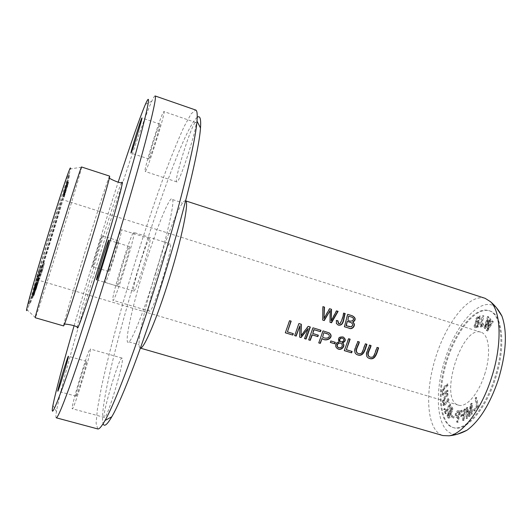 <?xml version="1.0" encoding="UTF-8"?>
<svg xmlns="http://www.w3.org/2000/svg" width="532" height="532" viewBox="0 0 532 532"><rect width="100%" height="100%" fill="white"/><g stroke="black" fill="none" stroke-linecap="round" stroke-linejoin="round"><path stroke-width="0.4" stroke-dasharray="2.66 2" d="M448.044 385.447L445.005 388.26C443.242 390.342 442.81 392.217 443.715 393.886L447.951 390.395L447.931 391.658C445.956 393.687 444.419 394.897 443.316 395.283C441.241 392.496 444.227 386.252 448.064 384.19L448.044 385.447L447.219 385.195L447.246 383.944C443.415 386.006 440.423 392.257 442.491 395.037C443.595 394.651 445.131 393.441 447.099 391.406L447.126 390.142L442.897 393.64C441.992 391.971 442.424 390.096 444.187 388.014L447.219 385.195M464.157 420.3L463.412 420.613L464.05 415.565L461.437 416.702L461.603 415.399L464.217 414.262L464.649 410.837L461.63 412.174L461.796 410.877L465.553 409.201L464.157 420.3L463.286 420.041L464.682 408.948L460.931 410.618L460.772 411.914L463.778 410.578L463.345 414.002L460.739 415.146L460.572 416.45L463.179 415.312L462.541 420.36L463.286 420.041M451.136 412.805L451.242 414.328C450.737 416.762 449.906 418.039 448.755 418.179C447.385 415.572 447.858 413.371 450.172 411.582C450.132 409.101 450.817 407.658 452.22 407.253C453.444 409.354 453.084 411.209 451.136 412.805L450.291 412.559C452.24 410.957 452.599 409.108 451.375 407C449.972 407.406 449.294 408.849 449.334 411.336C447.02 413.125 446.548 415.319 447.911 417.926C449.061 417.793 449.886 416.509 450.398 414.082L450.291 412.559M448.203 394.664L445.218 398.787C443.641 401.221 443.369 403.043 444.393 404.254C445.304 403.741 446.787 401.939 448.842 398.86L449.001 399.931C446.827 403.276 445.178 405.191 444.047 405.67C442.371 402.491 443.708 398.468 448.044 393.607L448.203 394.664L447.379 394.418L447.219 393.361C442.883 398.229 441.553 402.245 443.223 405.424C444.346 404.945 445.996 403.03 448.17 399.678L448.004 398.608C445.956 401.693 444.473 403.495 443.568 404.014C442.544 402.804 442.817 400.975 444.393 398.541L447.379 394.418M478.507 326.867L475.515 327.752C474.524 326.582 474.857 324.779 476.512 322.352C475.728 319.366 477.044 317.311 480.463 316.201L478.507 326.867L477.669 326.595L479.625 315.928C476.213 317.045 474.896 319.1 475.675 322.086C474.025 324.513 473.693 326.315 474.677 327.486L477.669 326.595M484.652 374.402C491.275 354.345 489.161 334.229 480.901 332.214C461.444 324.846 438.255 400.337 458.498 405.158C466.178 407.964 478.607 393.826 484.652 374.402M494.627 378.186C505.34 345.733 501.689 313.707 488.655 310.575C474.89 306.246 455.199 330.984 445.976 361.401C436.533 391.752 438.947 423.279 452.765 427.415C464.862 431.871 484.838 409.574 494.627 378.186M483.708 324.035L482.65 326.462L481.294 327.133C480.416 325.89 481.101 322.139 483.355 315.895L483.994 315.961L481.48 325.571L481.746 325.857L483.182 323.782L483.708 324.035L482.331 323.509L480.895 325.584L483.149 315.689L482.511 315.622C480.256 321.873 479.571 325.617 480.443 326.867L481.806 326.196L482.857 323.762M487.664 331.084L487.152 330.545L490.291 320.437L485.344 328.636L484.871 328.138L488.416 316.72L488.921 317.225L485.756 326.941L490.537 318.854L491.142 319.466L488.063 329.368L492.792 321.128L493.31 321.661L487.664 331.084L486.8 330.811L492.446 321.381L491.927 320.856L487.206 329.095L490.285 319.193L489.679 318.582L484.898 326.675L488.063 316.946L487.565 316.44L484.02 327.865L484.492 328.364L489.433 320.158L486.295 330.272L486.8 330.811M478.334 406.222L474.71 411.056L474.524 410.039L477.37 406.229L475.921 398.687L476.679 397.663L478.334 406.222L477.443 405.956L475.801 397.397L475.043 398.421L476.479 405.969L473.64 409.773L473.826 410.79L477.443 405.956M453.716 418.052L452.12 417.115L452.559 415.785L454.155 416.709L453.716 418.052L452.865 417.8L453.304 416.463L451.708 415.532L451.269 416.862L452.865 417.8M472.542 413.643L471.784 414.322L471.651 405.663L470.075 415.858L469.37 416.489L467.562 409.534L467.661 418.012L466.916 418.684L466.797 408.569L467.834 407.625L469.656 414.741L471.206 404.546L472.383 403.475L472.542 413.643L471.658 413.384L471.505 403.216L470.335 404.287L468.778 414.481L466.963 407.366L465.926 408.31L466.039 418.425L466.79 417.76L466.69 409.274L468.493 416.23L469.191 415.598L470.773 405.404L470.906 414.062L471.658 413.384M458.052 422.335L457.394 422.288L458.478 417.726L456.808 417.58C455.518 415.239 455.937 413.078 458.059 411.09L460.725 411.096L458.052 422.335L457.188 422.082L459.861 410.844L457.207 410.837C455.079 412.825 454.667 414.987 455.951 417.327L457.62 417.467L456.529 422.036L457.188 422.082M445.982 413.75L444.513 409.773L445.078 408.742L446.235 411.868L450.498 404.081L450.817 404.918L445.982 413.75L445.144 413.504L449.979 404.666L449.66 403.828L445.404 411.622L444.247 408.496L443.681 409.527L445.144 413.504M40.286 267.051L36.236 279.885L40.651 265.781L40.286 267.051L41.363 267.377L41.729 266.1L37.32 280.211L41.363 267.377M63.148 196.86L67.491 182.004L63.148 196.86L64.166 197.179L68.515 182.33L64.166 197.179M31.98 295.652L35.77 283.563L31.98 295.652L33.037 295.965L36.828 283.875L33.037 295.965M33.07 294.928L36.542 283.436L33.07 294.928L34.088 295.227L37.559 283.736L34.088 295.227M37.732 276.061L33.563 289.488L37.985 275.13L37.732 276.061L38.803 276.381L39.055 275.45L34.633 289.807L38.803 276.381M41.682 269.338L43.451 262.881L41.682 269.338L42.666 269.631L44.442 263.18L40.745 275.596L42.666 269.631M33.649 291.177L31.574 297.754L35.411 285.338L33.649 291.177L34.693 291.483L36.455 285.644L32.618 298.066L34.693 291.483M48.379 240.517C55.222 218.16 61.685 198.702 61.965 199.473C63.461 198.682 38.078 281.342 37.273 279.845C36.655 280.251 41.769 262.05 48.379 240.517M47.554 241.069C58.66 204.787 68.941 173.891 69.34 175.254C71.507 174.795 31.322 305.627 29.785 304.025C28.761 304.796 36.848 275.968 47.554 241.069M38.656 278.668L36.156 286.183L38.61 277.604L41.117 270.103L38.656 278.668L39.647 278.968L42.114 270.402L39.647 278.968M35.099 289.248L38.164 278.881L35.099 289.248L36.103 289.548L39.175 279.18L36.103 289.548M64.778 190.423L67.271 181.844L64 192.71L64.791 190.263L65.822 190.589L65.03 193.036L68.309 182.177L65.802 190.755M32.997 294.116L33.456 292.633L32.997 294.116L34.028 294.422L34.487 292.939L34.028 294.422M63.295 194.433L66.826 182.629L63.295 194.433L64.332 194.759L67.87 182.961L64.332 194.759M485.078 298.306C469.051 293.298 446.202 322.611 435.429 358.162C424.39 393.627 426.844 430.714 442.917 435.568M185.615 200.883L185.422 200.783C184.71 200.577 183.706 201.409 182.403 203.264C169.994 219.995 138.2 323.503 139.078 344.317C139.111 346.585 139.484 347.835 140.189 348.061L140.401 348.088M155.091 95.946C154.533 95.826 153.416 97.602 151.733 101.286C132.535 143.667 64.352 365.644 56.452 411.495C55.774 415.485 55.7 417.587 56.232 417.793M74.088 325.737C87.148 280.643 103.687 226.805 118.184 182.157M97.728 428.932L96.099 423.253L97.422 409.002L101.313 387.855C108.388 354.824 120.378 310.442 134.071 265.594C144.657 231.42 155.224 199.972 165.771 171.244C172.534 153.402 178.692 138.44 184.238 126.35L191.141 113.808L195.676 110.024M121.722 182.755C116.541 190.549 77.433 317.87 77.353 327.22M92.541 266.579C92.049 266.293 101.705 234.911 102.038 235.729C102.836 235.038 92.827 267.623 92.555 266.599L92.541 266.579M197.219 117.333C175.114 135.308 94.902 396.466 103.102 423.745M155.317 274.426C166.622 238.137 174.23 204.674 172.72 199.62C170.998 191.946 156.375 228.088 143.972 268.64C131.47 309.159 123.291 347.283 129.023 341.896C132.967 338.598 144.584 309.245 155.317 274.426M195.251 122.619C191.181 125.233 173.412 182.104 176.724 181.871C179.198 184.863 199.314 121.828 195.65 122.48L195.251 122.619M122.26 358.375L122.028 358.076C119.248 356.048 101.033 417.474 104.458 417.447C106.859 420.094 124.475 361.567 122.26 358.375M169.994 243.802C166.157 241.648 144.91 310.954 149.366 311.107C152.804 314.485 174.749 242.931 170.014 243.809L169.994 243.802M149.785 238.635C147.537 237.053 130.892 291.23 133.678 291.051C135.673 293.391 152.757 237.831 149.791 238.635L121.509 229.751C123.484 228.614 106.3 284.547 105.296 282.492C103.514 282.984 120.259 228.474 121.502 229.744M108.634 271.473C107.816 271.087 117.452 239.819 118.111 240.737C119.241 240.151 109.26 272.617 108.654 271.5L108.634 271.473M133.785 232.411L133.798 232.418C136.924 231.008 114.772 303.173 112.97 300.267C110.157 300.6 131.584 230.768 133.785 232.411L170.014 243.809M117.22 286.063C115.956 285.159 128.252 245.305 129.409 246.542C131.198 245.844 118.357 287.679 117.266 286.103L117.22 286.063M90.347 349.265C91.391 352.137 73.509 411.056 72.299 408.716C70.131 409.095 88.711 347.323 90.24 348.999L90.347 349.265M75.956 395.894C75.783 392.875 85.725 360.284 86.49 361.361C87.886 360.643 76.841 397.424 76.029 396.187L75.956 395.894M163.65 111.753L163.923 111.56C166.336 110.47 146.353 174.07 145.116 171.47C142.975 172.095 160.75 114.799 163.65 111.753M149.066 159.015L148.98 159.055C147.65 159.434 159.055 123.091 159.946 124.116C161.309 123.484 150.323 158.682 149.066 159.015M496.27 307.509C481.46 294.761 455.751 323.589 444.539 360.955C432.842 398.175 437.936 436.466 457.347 434.232M495.525 378.458C506.238 346.019 502.56 313.993 489.507 310.854C475.714 306.512 456.004 331.237 446.78 361.647C437.337 391.991 439.778 423.519 453.623 427.668C465.739 432.13 485.743 409.846 495.525 378.458M109.652 176.132C108.282 174.789 61.752 326.269 63.641 325.936M81.556 166.982L81.569 167.168C81.283 172.295 38.011 313.182 35.365 317.584L35.252 317.73M81.569 167.168L70.364 168.95C69.34 178.925 31.847 300.992 27.099 309.817L35.365 317.584M46.45 240.73C57.549 204.434 67.877 173.545 68.309 174.922C70.563 174.489 30.371 305.348 28.741 303.725C27.691 304.484 35.737 275.643 46.45 240.73M357.63 353.248L357.71 353.281C360.191 354.113 361.833 353.215 362.644 350.581L365.085 343.692L366.934 344.297M357.77 341.497L359.007 341.877M356.699 354.492C351.659 351.785 356.566 345.634 357.471 341.371M285.332 332.753L289.342 320.557L290.924 321.082M287.2 331.749L293.092 333.584M294.675 335.579L298.691 323.416L301.072 324.181M308.221 326.362L310.083 326.934M300.846 335.532L307.968 326.249M304.563 338.565L307.908 328.417M299.649 337.082L299.609 325.697M308.706 339.822L312.716 327.699L320.723 330.179M312.517 333.365L318.076 335.1M322.671 320.025L322.638 306.538L324.52 307.137M329.607 308.72L331.496 309.305M323.682 318.455L329.328 308.62M336.543 310.874L338.106 311.366M330.971 320.703L336.257 310.774M330.006 322.286L329.853 310.409M340.653 341.684L342.382 341.63C343.812 340.44 343.845 339.27 342.495 338.119M338.379 347.675L340.566 347.602C342.428 346.126 342.528 344.636 340.872 343.147M339.27 341.943L338.984 341.81C337.328 338.212 338.605 336.563 342.827 336.849L343.193 337.009M337.488 348.706C334.914 346.957 334.734 344.849 336.942 342.382L338.984 341.81M330.365 342.402L330.611 340.839L335.04 342.236M322.359 336.995C324.819 338.984 331.25 338.159 328.304 334.156M318.754 342.861L322.771 330.771L329.268 332.919M38.331 279.666L39.315 279.965M41.117 270.103L42.114 270.402M40.598 271.659L41.596 271.958M37.745 281.235L38.743 281.534M39.082 276.194L40.086 276.494M38.61 277.604L39.621 277.904M36.156 286.183L37.154 286.482M36.495 285.172L37.493 285.471M38.543 278.003L39.548 278.303M37.26 282.878L38.251 283.17M37.573 281.94L38.563 282.233M40.412 272.384L41.41 272.683M34.846 289.98L35.85 290.279M38.164 278.881L39.175 279.18M36.861 282.578L37.878 282.884M36.495 283.815L37.513 284.115M37.546 280.829L38.557 281.129M36.595 284.055L37.606 284.354M35.677 286.648L36.695 286.947M35.318 287.878L36.329 288.178M36.236 285.278L37.24 285.578M64.791 190.263L65.822 190.589M64.053 192.458L65.084 192.79M67.271 181.844L68.309 182.177M67.225 181.864L68.262 182.197M32.804 294.382L33.842 294.688M33.456 292.633L34.487 292.939M33.263 292.893L34.301 293.199M35.883 287.646L34.899 290.711L36.076 286.888L35.883 287.646L34.839 287.34L35.032 286.582L33.855 290.406L34.839 287.34M34.274 292.826L32.997 296.816L34.52 291.875L34.274 292.826L33.23 292.52L33.476 291.569L31.953 296.51L33.23 292.52M33.709 290.718L34.753 291.031M39.76 275.303L40.745 275.596M43.451 262.881L44.442 263.18M43.045 264.145L44.036 264.444M41.483 269.844L42.467 270.136M39.96 274.552L40.951 274.845M37.985 275.13L39.055 275.45M36.495 280.623L37.559 280.936M36.748 279.699L37.805 280.018M66.241 184.444L64.778 188.986L66.241 184.444L67.285 184.777L65.822 189.319L67.285 184.777M65.17 188.022L66.214 188.355M64.751 189.419L63.109 194.546L64.751 189.419L65.795 189.751L64.166 194.858L65.795 189.751M63.541 193.475L64.585 193.808M63.122 194.526L64.166 194.858M66.826 182.629L67.87 182.961M64.445 189.99L65.496 190.323M350.349 326.934L351.04 326.754C353.035 324.979 352.789 323.516 350.309 322.359L348.427 321.767M344.384 326.715L347.409 314.246L349.404 314.864M351.306 315.456L352.237 315.762M347.635 319.951C350.575 322.784 356.34 319.18 351.266 317.025L349.444 316.46M35.977 285.179L34.334 290.259L35.977 285.179L36.994 285.485L35.358 290.565L36.994 285.485M34.733 289.302L35.75 289.601M32.911 295.333L33.928 295.632M36.542 283.436L37.559 283.736M35.89 285.086L36.914 285.391M34.321 290.658L35.338 290.957M344.29 350.581L348.314 338.571L349.85 339.077M346.066 349.564L351.798 351.353M336.423 320.477L337.887 320.71M337.986 324.966L336.138 323.389L336.144 320.364M340.034 323.735L339.748 323.622C341.604 320.45 342.814 316.906 343.386 312.996L345.228 313.581M338.432 323.509L339.748 323.622M32.612 293.012L33.676 293.325M35.637 284.135L36.688 284.447M35.77 283.563L36.828 283.875M32.545 293.731L33.602 294.043M33.051 291.636L34.114 291.948M63.248 196.428L64.259 196.747M66.52 186.333L67.524 186.659M66.62 185.881L67.631 186.207M63.7 195.051L64.711 195.37M66.946 184.444L67.956 184.77M67.065 183.912L68.076 184.232M64.139 193.05L65.163 193.369M67.391 182.456L68.409 182.789M67.491 182.004L68.515 182.33M63.687 194.446L64.704 194.772M63.594 194.865L64.611 195.184M66.567 185.568L67.584 185.894M40.651 265.781L41.729 266.1M38.504 273.295L39.574 273.614M38.863 272.032L39.933 272.357M369.181 356.699L369.427 356.812C371.808 357.604 373.444 356.706 374.329 354.126L376.769 347.263L378.618 347.868M369.514 345.088L371.05 345.554M368.377 358.016C363.416 355.336 368.317 349.185 369.201 344.955M483.182 323.782L482.331 323.509M481.48 325.571L480.629 325.298M483.994 315.961L483.149 315.689M483.355 315.895L482.511 315.622M487.152 330.545L486.295 330.272M493.31 321.661L492.446 321.381M492.792 321.128L491.927 320.856M488.063 329.368L487.206 329.095M491.142 319.466L490.285 319.193M490.537 318.854L489.679 318.582M485.756 326.941L484.898 326.675M488.921 317.225L488.063 316.946M488.416 316.72L487.565 316.44M484.871 328.138L484.02 327.865M485.344 328.636L484.492 328.364M490.291 320.437L489.433 320.158M474.71 411.056L473.826 410.79M476.679 397.663L475.801 397.397M475.921 398.687L475.043 398.421M477.37 406.229L476.479 405.969M474.524 410.039L473.64 409.773M452.12 417.115L451.269 416.862M454.155 416.709L453.304 416.463M452.559 415.785L451.708 415.532M471.784 414.322L470.906 414.062M472.383 403.475L471.505 403.216M471.206 404.546L470.335 404.287M469.656 414.741L468.778 414.481M467.834 407.625L466.963 407.366M466.797 408.569L465.926 408.31M466.916 418.684L466.039 418.425M467.661 418.012L466.79 417.76M467.562 409.534L466.69 409.274M469.37 416.489L468.493 416.23M470.075 415.858L469.191 415.598M471.651 405.663L470.773 405.404M479.518 317.73C477.078 318.808 476.266 320.071 477.091 321.528L478.933 320.949L479.518 317.73L478.68 317.464L478.088 320.683L476.253 321.262C475.435 319.805 476.24 318.542 478.68 317.464M478.933 320.949L478.088 320.683M478.7 322.206C476.333 322.997 475.389 324.387 475.867 326.369L478.029 325.87L478.7 322.206L477.862 321.94L477.191 325.604L475.029 326.103C474.551 324.121 475.495 322.731 477.862 321.94M478.029 325.87L477.191 325.604M476.22 326.508L475.382 326.242M480.463 316.201L479.625 315.928M476.512 322.352L475.675 322.086M448.044 393.607L447.219 393.361M449.001 399.931L448.17 399.678M448.842 398.86L448.004 398.608M459.748 412.393L457.839 412.4C456.622 413.869 456.423 415.166 457.247 416.283L458.79 416.403L459.748 412.393L458.883 412.134L457.932 416.144L456.389 416.031C455.565 414.913 455.764 413.617 456.981 412.147L458.883 412.134M458.79 416.403L457.932 416.144M457.394 422.288L456.529 422.036M460.725 411.096L459.861 410.844M458.059 411.09L457.207 410.837M458.478 417.726L457.62 417.467M444.513 409.773L443.681 409.527M450.817 404.918L449.979 404.666M450.498 404.081L449.66 403.828M446.235 411.868L445.404 411.622M445.078 408.742L444.247 408.496M451.562 409.274L450.232 411.635L449.799 410.518L451.149 408.17L451.562 409.274L452.406 409.527L451.994 408.416L450.644 410.764L451.076 411.888L452.406 409.527M449.846 413.703L448.13 416.742L447.612 415.346C447.904 413.47 448.476 412.46 449.341 412.3L449.846 413.703L450.69 413.949L450.178 412.553C449.321 412.706 448.749 413.723 448.456 415.592L448.968 416.988L450.69 413.949M450.172 411.582L449.334 411.336M463.412 420.613L462.541 420.36M465.553 409.201L464.682 408.948M461.796 410.877L460.931 410.618M461.63 412.174L460.772 411.914M464.649 410.837L463.778 410.578M464.217 414.262L463.345 414.002M461.603 415.399L460.739 415.146M461.437 416.702L460.572 416.45M464.05 415.565L463.179 415.312M448.064 384.19L447.246 383.944M447.931 391.658L447.099 391.406M447.951 390.395L447.126 390.142M63.92 193.163L64.951 193.488M34.048 289.654L35.092 289.96M32.193 295.573L33.243 295.885M33.283 292.487L34.327 292.793M35.797 282.02L36.868 282.339M63.115 194.453L64.166 194.792M62.803 195.683L63.847 196.015M35.498 286.396L36.522 286.701M38.703 271.746L39.787 272.071M482.65 326.462L481.806 326.196M475.867 326.369L475.029 326.103M476.459 327.632L475.621 327.366M445.218 398.787L444.393 398.541M457.839 412.4L456.981 412.147M450.644 410.764L449.799 410.518M448.456 415.592L447.612 415.346M451.242 414.328L450.398 414.082M445.005 388.26L444.187 388.014M52.927 405.377L56.452 411.495M145.382 104.372L151.733 101.286M133.678 291.051L105.296 282.492M118.111 240.737L102.038 235.729M108.654 271.5L92.555 266.599M149.366 311.107L112.97 300.267M129.409 246.542L108.774 240.125M117.266 286.103L96.571 279.865M122.028 358.076L90.24 348.999M104.458 417.447L72.299 408.716M86.49 361.361L68.375 356.241M76.029 396.187L57.789 391.186M195.65 122.48L163.923 111.56M176.724 181.871L145.116 171.47M159.946 124.116L141.924 117.971M148.98 159.055L130.992 153.076M172.72 199.62L181.199 202.366L182.403 203.264M129.023 341.896L137.575 344.384L139.078 344.317M69.34 175.254L68.309 174.922M29.785 304.025L28.741 303.725M480.901 332.214L61.965 199.473M458.498 405.158L37.273 279.845M489.507 310.854L488.655 310.575M453.623 427.668L452.765 427.415M65.03 193.036L64 192.71M64.591 194.473L63.561 194.14M34.899 290.711L33.855 290.406M32.997 296.816L31.953 296.51M36.455 285.644L35.411 285.338M34.52 291.875L33.476 291.569M32.618 298.066L31.574 297.754M36.076 286.888L35.032 286.582M34.633 289.807L33.563 289.488M35.125 288.198L34.055 287.885M64.153 194.878L63.109 194.546M63.694 196.355L62.65 196.022M65.822 189.319L64.778 188.986M35.358 290.565L34.334 290.259M34.899 292.015L33.875 291.716M37.32 280.211L36.236 279.885M37.825 278.542L36.748 278.223M480.895 325.584L481.746 325.857M480.443 326.867L481.294 327.133M475.209 326.216L476.047 326.482M474.677 327.486L475.515 327.752M476.253 321.262L477.091 321.528M443.223 405.424L444.047 405.67M443.568 404.014L444.393 404.254M456.389 416.031L457.247 416.283M455.951 417.327L456.808 417.58M450.232 411.635L451.076 411.888M448.13 416.742L448.968 416.988M451.375 407L452.22 407.253M449.341 412.3L450.178 412.553M447.911 417.926L448.755 418.179M451.149 408.17L451.994 408.416M442.491 395.037L443.316 395.283M442.897 393.64L443.715 393.886"/><path stroke-width="0.8" d="M140.388 348.121L442.917 435.568L449.168 435.808C462.92 433.853 481.653 409.101 491.555 377.587C502.301 344.783 501.164 311.287 490.384 301.611L485.078 298.306L185.621 200.85M140.401 348.088C143.873 349.165 157.179 317.943 169.262 278.768C181.977 238.057 189.272 201.861 185.615 200.883M377.088 347.403L374.648 354.272C373.836 356.892 372.201 357.797 369.727 356.972C365.777 354.472 370.551 349.271 371.05 345.554L369.514 345.088C368.609 349.404 363.556 355.861 368.995 358.302C375.466 361.022 377.095 352.384 378.618 347.868L377.088 347.403M336.423 320.477L336.417 323.496L338.305 325.092C344.324 326.282 343.579 317.411 345.228 313.581L343.672 313.095C343.093 317.005 341.883 320.55 340.034 323.735L338.711 323.622L337.887 320.71L336.423 320.477M344.277 350.628L351.579 352.836L352.118 351.453L346.359 349.71L350.149 339.17L348.6 338.698L344.277 350.628M344.377 326.734L348.852 328.118C352.437 330.372 356.679 324.759 352.862 322.226C356.141 319.985 355.941 317.837 352.27 315.769L347.702 314.352L344.377 326.734M330.345 342.448L334.794 343.798L335.333 342.322L330.891 340.972L330.345 342.448M339.27 341.943L337.228 342.515C334.967 345.082 335.213 347.223 337.953 348.926C341.544 351.06 346.206 345.474 342.561 342.941C345.973 341.278 346.152 339.29 343.113 336.975C338.891 336.676 337.607 338.332 339.27 341.943M365.391 343.825L362.957 350.721C362.146 353.354 360.503 354.259 358.016 353.428C354.053 350.907 358.821 345.694 359.319 341.97L357.77 341.497C356.872 345.827 351.825 352.29 357.278 354.758C363.788 357.511 365.404 348.832 366.934 344.297L365.391 343.825M285.318 332.806L292.819 335.074L293.351 333.664L287.433 331.868L291.164 321.155L289.574 320.67L285.318 332.806M294.662 335.625L296.191 336.091L299.855 325.81L299.649 337.135L301.072 337.567L308.154 328.537L304.543 338.618L306.066 339.077L310.342 327.014L308.221 326.362L301.092 335.659L301.318 324.254L298.924 323.523L294.662 335.625M308.686 339.868L310.262 340.347L312.271 334.907L317.85 336.603L318.355 335.187L312.769 333.484L314.066 329.734L320.517 331.702L320.995 330.266L312.969 327.818L308.686 339.868M322.671 320.051L324.274 320.543L330.133 310.508L330.006 322.312L331.516 322.778L338.106 311.366L336.543 310.874L331.243 320.809L331.496 309.305L329.607 308.72L323.948 318.562L324.52 307.137L322.911 306.638L322.671 320.051M318.741 342.907L320.311 343.386L322.113 338.538C326.143 342.355 334.834 337.308 329.268 332.919L323.037 330.891L318.741 342.907M109.918 263.825C123.963 218.266 137.07 173.133 145.229 142.529C153.269 111.999 156.554 96.472 155.091 95.946L195.676 110.024C197.119 110.47 197.552 114.174 196.986 121.13C195.457 142.769 179.444 208.497 157.691 278.442C137.183 344.816 115.424 402.465 105.043 420.473C101.605 426.551 99.171 429.371 97.728 428.932L56.232 417.793C57.675 418.185 63.281 404.606 73.05 377.048C82.799 349.311 96.405 307.629 109.918 263.825M118.184 182.157C130.566 144.032 139.63 118.104 145.382 104.372C150.436 92.814 149.372 101.1 142.197 129.229C134.696 158.097 119.9 209.202 103.713 261.717C88.053 312.517 72.618 359.699 63.315 385.64C54.158 410.777 50.693 417.361 52.927 405.377C55.88 390.781 62.929 364.234 74.088 325.737M64.538 324.028L64.685 324.068C68.808 324.301 76.016 325.81 77.353 327.22C76.608 333.83 88.079 301.145 101.379 257.887C115.238 213.033 124.98 176.504 121.722 182.755C119.826 183.181 113.01 180.381 109.472 178.253L109.652 176.132L81.556 166.982C81.476 165.439 69.838 201.562 56.751 244.268C44.143 285.332 34.4 318.788 35.252 317.73L63.641 325.936L64.538 324.028C67.112 317.524 76.781 287.593 87.228 253.611C98.167 218.093 107.763 185.262 109.326 178.213M131.052 153.036L130.992 153.076C130.087 153.602 141.452 117.087 141.924 117.971C142.882 117.193 131.916 152.564 131.052 153.036M57.775 390.907C57.995 387.981 67.996 355.27 68.375 356.241C69.366 355.403 58.181 392.31 57.789 391.186L57.775 390.907M96.545 279.832C95.82 279.087 108.149 239.054 108.774 240.125C110.018 239.247 97.117 281.282 96.571 279.865L96.545 279.832M103.102 423.745C104.245 427.076 107.138 424.762 111.78 416.802C122.167 399.193 143.354 343.659 163.071 279.879C183.986 212.674 199.207 149.253 200.498 127.953C201.123 118.762 200.032 115.218 197.219 117.333M457.347 434.232L466.877 430.288C479.458 421.125 489.959 404.207 498.371 379.542C506.291 352.942 507.481 331.802 501.942 316.121L496.27 307.509M27.099 309.817C24.12 316.354 33.09 283.603 46.204 240.883C59.757 196.567 71.66 161.462 70.364 168.95M366.614 344.197C365.019 348.673 363.522 357.371 356.972 354.605L356.699 354.492M359.007 341.877C358.502 345.581 353.853 350.668 357.63 353.248M292.819 335.074L285.332 332.753M290.924 321.082L287.433 331.868M293.092 333.584L292.587 334.947M296.191 336.091L294.675 335.579M301.092 335.659L301.072 324.181M310.083 326.934L305.814 338.944L304.563 338.565M308.154 328.537L300.826 337.441L299.649 337.082M299.855 325.81L295.945 335.965M310.262 340.347L308.706 339.822M320.723 330.179L320.251 331.582L313.813 329.614L312.769 333.484M318.076 335.1L317.584 336.477L312.011 334.781L310.003 340.214M324.274 320.543L322.671 320.025M323.948 318.562L324.247 307.05M331.243 320.809L331.217 309.218M337.813 311.273L331.243 322.665L330.006 322.286M330.133 310.508L324.008 320.437M342.495 338.119L340.573 338.099C339.07 339.409 339.097 340.606 340.653 341.684M342.668 341.757L340.939 341.817C339.376 340.739 339.35 339.542 340.852 338.226L342.555 338.153C344.124 339.236 344.164 340.44 342.668 341.757M340.872 343.147L338.425 343.107C336.543 344.683 336.483 346.186 338.246 347.615M340.859 347.742L338.665 347.815C336.763 346.425 336.783 344.896 338.704 343.24L340.859 343.14C342.814 344.543 342.814 346.079 340.859 347.742M342.561 342.941L342.276 342.808C345.913 345.341 341.258 350.914 337.667 348.779L337.488 348.706M343.193 337.009C345.86 339.423 345.554 341.351 342.276 342.808M334.794 343.798L330.365 342.402M335.04 342.236L334.515 343.659M322.625 337.122L323.862 332.68L322.625 337.122C325.092 339.09 331.516 338.305 328.577 334.276L328.304 334.156M320.311 343.386L318.754 342.861M322.113 338.538L320.038 343.246M328.995 332.799C334.528 337.142 325.996 342.196 321.847 338.405M327.725 333.883L323.862 332.68M324.128 332.799L328.577 334.276M347.928 320.058L348.6 316.194L347.928 320.058C350.954 322.917 356.573 319.26 351.592 317.059L348.892 316.301M347.536 321.521L350.615 322.419C353.075 323.609 353.315 325.092 351.339 326.867L346.352 325.764L347.243 321.408L346.059 325.651L350.056 326.814M352.862 322.226L352.57 322.113C356.373 324.633 352.144 330.259 348.56 327.998L344.384 326.715M349.404 314.864L351.306 315.456M352.237 315.762C355.669 317.897 355.775 320.018 352.57 322.113M348.427 321.767L347.243 321.408M349.444 316.46L348.6 316.194M351.579 352.836L344.29 350.581M349.85 339.077L346.359 349.71M351.798 351.353L351.28 352.689M337.594 320.656L338.432 323.509M344.936 313.488C343.26 317.311 343.998 326.189 338.026 324.979L337.986 324.966M378.292 347.768C376.736 352.27 375.153 360.849 368.683 358.142L368.377 358.016M370.724 345.454C370.219 349.152 365.63 354.099 369.181 356.699M200.498 127.953L196.986 121.13M111.78 416.802L105.043 420.473M490.384 301.611C495.166 305.614 499.016 310.455 501.942 316.121M449.168 435.808C455.372 435.176 461.271 433.334 466.877 430.288"/></g></svg>
